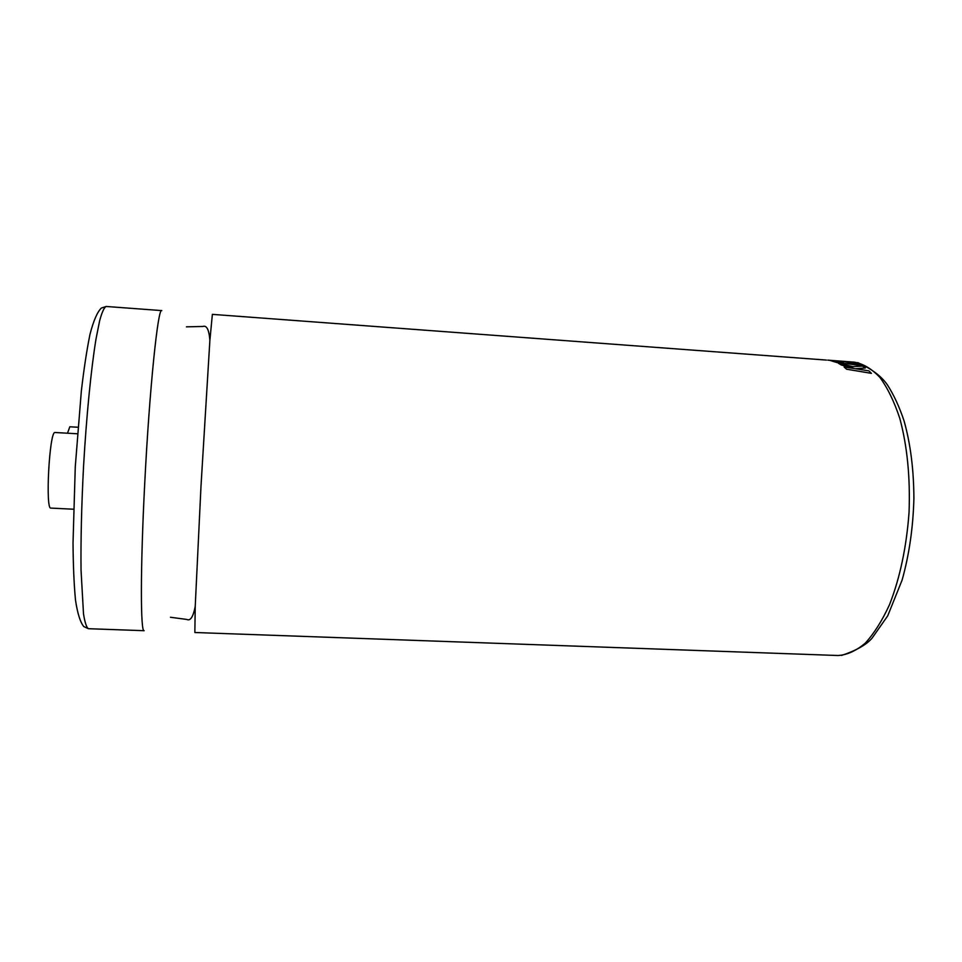 <?xml version="1.0" encoding="UTF-8"?>
<svg xmlns="http://www.w3.org/2000/svg" width="962" height="962" viewBox="0 0 962 962"><rect width="100%" height="100%" fill="white"/><g stroke="black" fill="none" stroke-linecap="round" stroke-linejoin="round"><path stroke-width="1.44" d="M826.406 360.077L212.374 314.37L209.884 340.332L200.974 486.544L195.226 606.433L194.853 632.515L838.203 655.519C847.209 654.894 856.228 650.781 865.235 643.181C874.061 633.537 882.154 620.706 889.513 604.677C899.987 577.909 906.493 547.113 909.054 512.289C910.341 477.405 907.25 446.079 899.783 418.326C894.215 401.575 887.589 387.939 879.881 377.393C871.752 368.843 863.251 363.756 854.364 362.157L848.712 361.736M77.934 427.236L69.829 426.791L67.496 433.189M144.721 483.537C140.308 568.566 140.476 633.044 144.144 630.699L88.444 628.703C86.544 627.609 84.909 622.654 83.502 613.852L81.036 570.129C80.712 539.959 81.542 505.531 83.526 466.823C86.412 416.281 91.113 368.807 96.032 338.864L99.651 320.695C102.008 312.085 104.185 307.347 106.193 306.469L161.772 310.606C158.045 306.589 149.483 388.552 144.721 483.537M73.509 509.223L50.878 508.092C45.25 510.149 49.327 432.347 54.846 432.491L77.417 433.778M836.856 362.542L861.459 365.536L836.856 362.542L829.917 360.389L836.856 362.506M853.931 363.588L848.724 361.928L827.789 360.137L848.712 361.965L854.064 363.6L843.866 361.64L839.357 361.231L843.289 362.409M855.567 368.747L865.391 368.025L855.41 368.723L868.842 370.839L871.416 373.364L846.62 369.216L871.428 373.328M865.391 368.025L862.529 366.113L852.693 366.606L838.323 363.215L841.341 365.031L854.641 368.59L844.095 366.991L846.62 369.216M838.323 363.215L841.353 364.995L854.364 368.554M844.095 366.991L846.632 369.18M839.357 361.231L843.446 362.433L829.917 360.389M827.789 360.137L851.033 361.916L861.459 365.5M849.013 361.76L840.848 361.111M209.884 340.332C209.031 329.689 206.686 325.072 202.874 326.467L186.448 326.839M195.226 606.433C193.206 616.919 190.38 621.248 186.736 619.432L170.454 617.267M106.193 306.469L101.287 308.093C97.222 312.169 93.47 320.887 90.007 334.235C86.845 349.711 83.959 368.626 81.349 390.969L75.264 466.871L73.028 542.845C73.196 565.259 74.002 584.259 75.469 599.867C77.441 613.239 80.207 622.125 83.742 626.551L88.444 628.703M841.558 655.435C856.252 650.54 866.425 644.768 872.077 638.131L887.722 615.824L902.115 580.062C909.198 554.689 913.13 527.501 913.9 498.496C913.78 469.684 910.509 443.819 904.076 420.923C899.362 406.842 893.818 394.853 887.433 384.944C881.42 376.19 871.5 368.747 857.695 362.602"/></g></svg>
